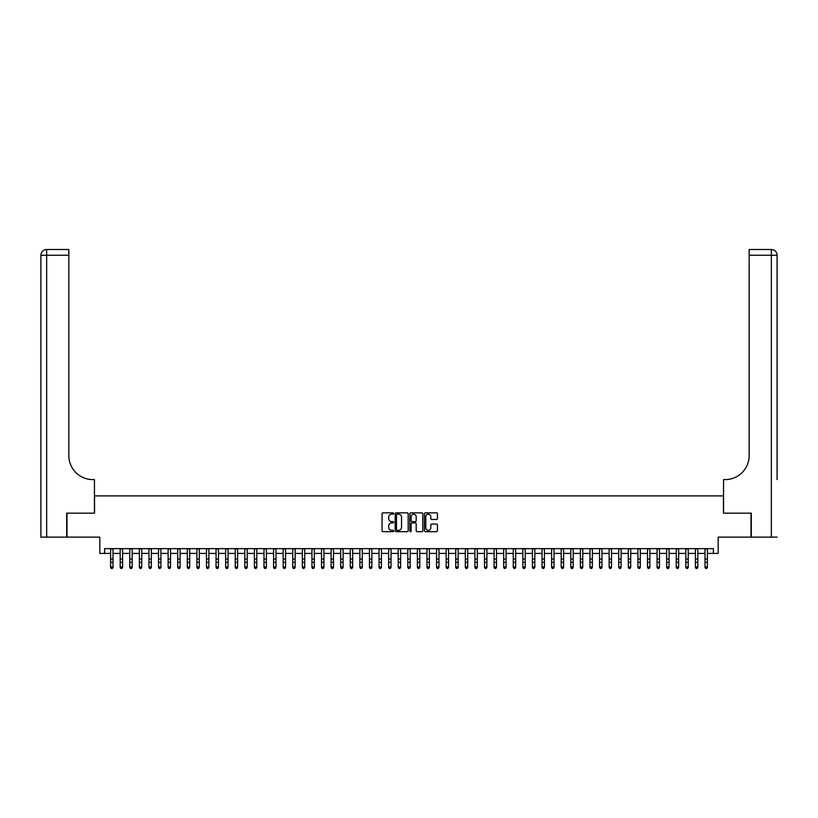 <?xml version="1.0" encoding="UTF-8"?>
<svg xmlns="http://www.w3.org/2000/svg" width="818" height="818" viewBox="0 0 818 818"><rect width="100%" height="100%" fill="white"/><g stroke="black" fill="none" stroke-linecap="round" stroke-linejoin="round"><path stroke-width="1.23" d="M393.662 513.51A0.654 0.654 0 0 0 392.998 512.845L383.008 512.845A0.941 0.941 0 0 0 382.067 513.786L382.067 530.729A0.941 0.941 0 0 0 383.008 531.669L392.998 531.669A0.654 0.654 0 0 0 393.662 531.005A0.654 0.654 0 0 0 392.998 530.35L391.71 530.35A3.016 3.016 0 0 1 388.693 527.334L388.693 525.923A3.016 3.016 0 0 1 391.71 522.917L392.998 522.917A0.654 0.654 0 0 0 393.662 522.252A0.654 0.654 0 0 0 392.998 521.598L391.71 521.598A3.016 3.016 0 0 1 388.693 518.592L388.693 517.17A3.016 3.016 0 0 1 391.71 514.164L392.998 514.164A0.654 0.654 0 0 0 393.662 513.51M436.505 519.481A0.941 0.941 0 0 0 437.446 518.54L437.446 513.786A0.941 0.941 0 0 0 436.505 512.845L425.401 512.845A0.941 0.941 0 0 0 424.46 513.786L424.46 530.729A0.941 0.941 0 0 0 425.401 531.669L436.505 531.669A0.941 0.941 0 0 0 437.446 530.729L437.446 524.982A0.941 0.941 0 0 0 436.505 524.041L431.751 524.041A0.941 0.941 0 0 0 430.81 524.982L430.81 527.835A2.515 2.515 0 0 1 428.295 530.35A2.515 2.515 0 0 1 425.779 527.835L425.779 516.679A2.515 2.515 0 0 1 428.295 514.164A2.515 2.515 0 0 1 430.81 516.679L430.81 518.54A0.941 0.941 0 0 0 431.751 519.481L436.505 519.481M104.602 553.418L104.602 548.622L713.398 548.622L713.398 553.418L718.184 553.418L718.184 537.119L751.026 537.119L751.026 513.152L723.46 513.152L723.46 495.892L94.54 495.892L94.54 513.152L66.974 513.152L66.974 537.119L99.816 537.119L99.816 553.418L110.604 553.418M408.172 513.786A0.941 0.941 0 0 0 407.231 512.845L396.127 512.845A0.941 0.941 0 0 0 395.186 513.786L395.186 530.729A0.941 0.941 0 0 0 396.127 531.669L407.231 531.669A0.941 0.941 0 0 0 408.172 530.729L408.172 513.786M410.769 512.845L421.873 512.845A0.941 0.941 0 0 1 422.814 513.786L422.814 530.729A0.941 0.941 0 0 1 421.873 531.669L417.119 531.669A0.941 0.941 0 0 1 416.178 530.729L416.178 523.857A0.941 0.941 0 0 0 415.237 522.917L412.078 522.917A0.941 0.941 0 0 0 411.137 523.857L411.137 531.005A0.654 0.654 0 0 1 410.483 531.669A0.654 0.654 0 0 1 409.828 531.005L409.828 513.786A0.941 0.941 0 0 1 410.769 512.845M112.996 553.418L120.185 553.418M122.588 553.418L129.776 553.418M132.168 553.418L139.357 553.418M141.759 553.418L148.948 553.418M151.34 553.418L158.539 553.418M160.931 553.418L168.119 553.418M170.522 553.418L177.71 553.418M180.103 553.418L187.291 553.418M189.694 553.418L196.882 553.418M199.285 553.418L206.473 553.418M208.866 553.418L216.054 553.418M218.457 553.418L225.645 553.418M228.038 553.418L235.236 553.418M237.629 553.418L244.817 553.418M247.22 553.418L254.408 553.418M256.801 553.418L263.989 553.418M266.392 553.418L273.58 553.418M275.973 553.418L283.171 553.418M285.564 553.418L292.752 553.418M295.155 553.418L302.343 553.418M304.736 553.418L311.934 553.418M314.327 553.418L321.515 553.418M323.918 553.418L331.106 553.418M333.499 553.418L340.687 553.418M343.09 553.418L350.278 553.418M352.67 553.418L359.869 553.418M362.262 553.418L369.45 553.418M371.853 553.418L379.041 553.418M381.433 553.418L388.632 553.418M391.024 553.418L398.213 553.418M400.615 553.418L407.804 553.418M410.196 553.418L417.384 553.418M419.787 553.418L426.976 553.418M429.368 553.418L436.567 553.418M438.959 553.418L446.147 553.418M448.55 553.418L455.738 553.418M458.131 553.418L465.33 553.418M467.722 553.418L474.91 553.418M477.313 553.418L484.501 553.418M486.894 553.418L494.082 553.418M496.485 553.418L503.673 553.418M506.066 553.418L513.264 553.418M515.657 553.418L522.845 553.418M525.248 553.418L532.436 553.418M534.829 553.418L542.027 553.418M544.42 553.418L551.608 553.418M554.011 553.418L561.199 553.418M563.592 553.418L570.78 553.418M573.183 553.418L580.371 553.418M582.764 553.418L589.962 553.418M592.355 553.418L599.543 553.418M601.946 553.418L609.134 553.418M611.527 553.418L618.715 553.418M621.118 553.418L628.306 553.418M630.709 553.418L637.897 553.418M640.289 553.418L647.478 553.418M649.881 553.418L657.069 553.418M659.461 553.418L666.66 553.418M669.052 553.418L676.241 553.418M678.643 553.418L685.832 553.418M688.224 553.418L695.412 553.418M697.815 553.418L705.004 553.418M707.396 553.418L713.398 553.418M397.17 514.164A0.654 0.654 0 0 0 396.505 514.819L396.505 529.696A0.654 0.654 0 0 0 397.17 530.35L398.53 530.35A3.016 3.016 0 0 0 401.546 527.334L401.546 517.17A3.016 3.016 0 0 0 398.53 514.164L397.17 514.164M416.178 516.731A2.515 2.515 0 0 0 413.663 514.215A2.515 2.515 0 0 0 411.137 516.731L411.137 520.657A0.941 0.941 0 0 0 412.078 521.598L415.237 521.598A0.941 0.941 0 0 0 416.178 520.657L416.178 516.731M112.996 548.622L112.996 567.447L112.281 568.5L111.32 568.285L112.281 568.5M110.604 548.622L110.604 566.915L112.996 566.915L112.281 568.285M111.32 568.5L110.604 567.447L111.32 568.285M66.687 513.152L94.448 513.152L94.448 479.593L92.812 479.593A23.967 23.967 0 0 1 68.845 455.626L68.845 255.257L46.657 255.257L46.657 537.119L66.687 537.119L66.687 513.152M46.657 537.119L40.9 537.119L40.9 255.257A5.757 5.757 0 0 1 46.657 249.5L68.845 249.5L68.845 255.257M40.9 479.593L40.9 255.257L46.657 255.257L46.657 249.5M92.812 479.593A23.967 23.967 0 0 1 68.845 455.626M777.1 537.119L751.313 537.119L751.313 513.152L723.552 513.152L723.552 479.593L725.188 479.593A23.967 23.967 0 0 0 749.155 455.626L749.155 249.5L771.343 249.5A5.757 5.757 0 0 1 777.1 255.257L777.1 479.593M725.188 479.593A23.967 23.967 0 0 0 749.155 455.626M771.343 537.119L771.343 255.257L777.1 255.257A5.757 5.757 0 0 0 771.343 249.5A5.757 5.757 0 0 1 777.1 255.257A5.757 5.757 0 0 0 771.343 249.5L771.343 255.257L749.155 255.257M122.588 548.622L122.588 567.447L121.862 568.5L120.9 568.285L121.862 568.5M120.185 548.622L120.185 566.915L122.588 566.915L121.862 568.285M120.9 568.5L120.185 567.447L120.9 568.285M132.168 548.622L132.168 567.447L131.453 568.5L130.491 568.285L131.453 568.5M129.776 548.622L129.776 566.915L132.168 566.915L131.453 568.285M130.491 568.5L129.776 567.447L130.491 568.285M141.759 548.622L141.759 567.447L141.033 568.5L140.082 568.285L141.033 568.5M139.357 548.622L139.357 566.915L141.759 566.915L141.033 568.285M140.082 568.5L139.357 567.447L140.082 568.285M151.34 548.622L151.34 567.447L150.624 568.5L149.663 568.285L150.624 568.5M148.948 548.622L148.948 566.915L151.34 566.915L150.624 568.285M149.663 568.5L148.948 567.447L149.663 568.285M160.931 548.622L160.931 567.447L160.216 568.5L159.254 568.285L160.216 568.5M158.539 548.622L158.539 566.915L160.931 566.915L160.216 568.285M159.254 568.5L158.539 567.447L159.254 568.285M170.522 548.622L170.522 567.447L169.796 568.5L168.845 568.285L169.796 568.5M168.119 548.622L168.119 566.915L170.522 566.915L169.796 568.285M168.845 568.5L168.119 567.447L168.845 568.285M180.103 548.622L180.103 567.447L179.387 568.5L178.426 568.285L179.387 568.5M177.71 548.622L177.71 566.915L180.103 566.915L179.387 568.285M178.426 568.5L177.71 567.447L178.426 568.285M189.694 548.622L189.694 567.447L188.978 568.5L188.017 568.285L188.978 568.5M187.291 548.622L187.291 566.915L189.694 566.915L188.978 568.285M188.017 568.5L187.291 567.447L188.017 568.285M199.285 548.622L199.285 567.447L198.559 568.5L197.598 568.285L198.559 568.5M196.882 548.622L196.882 566.915L199.285 566.915L198.559 568.285M197.598 568.5L196.882 567.447L197.598 568.285M208.866 548.622L208.866 567.447L208.15 568.5L207.189 568.285L208.15 568.5M206.473 548.622L206.473 566.915L208.866 566.915L208.15 568.285M207.189 568.5L206.473 567.447L207.189 568.285M218.457 548.622L218.457 567.447L217.731 568.5L216.78 568.285L217.731 568.5M216.054 548.622L216.054 566.915L218.457 566.915L217.731 568.285M216.78 568.5L216.054 567.447L216.78 568.285M228.038 548.622L228.038 567.447L227.322 568.5L226.361 568.285L227.322 568.5M225.645 548.622L225.645 566.915L228.038 566.915L227.322 568.285M226.361 568.5L225.645 567.447L226.361 568.285M237.629 548.622L237.629 567.447L236.913 568.5L235.952 568.285L236.913 568.5M235.236 548.622L235.236 566.915L237.629 566.915L236.913 568.285M235.952 568.5L235.236 567.447L235.952 568.285M247.22 548.622L247.22 567.447L246.494 568.5L245.543 568.285L246.494 568.5M244.817 548.622L244.817 566.915L247.22 566.915L246.494 568.285M245.543 568.5L244.817 567.447L245.543 568.285M256.801 548.622L256.801 567.447L256.085 568.5L255.124 568.285L256.085 568.5M254.408 548.622L254.408 566.915L256.801 566.915L256.085 568.285M255.124 568.5L254.408 567.447L255.124 568.285M266.392 548.622L266.392 567.447L265.676 568.5L264.715 568.285L265.676 568.5M263.989 548.622L263.989 566.915L266.392 566.915L265.676 568.285M264.715 568.5L263.989 567.447L264.715 568.285M275.973 548.622L275.973 567.447L275.257 568.5L274.296 568.285L275.257 568.5M273.58 548.622L273.58 566.915L275.973 566.915L275.257 568.285M274.296 568.5L273.58 567.447L274.296 568.285M285.564 548.622L285.564 567.447L284.848 568.5L283.887 568.285L284.848 568.5M283.171 548.622L283.171 566.915L285.564 566.915L284.848 568.285M283.887 568.5L283.171 567.447L283.887 568.285M295.155 548.622L295.155 567.447L294.429 568.5L293.478 568.285L294.429 568.5M292.752 548.622L292.752 566.915L295.155 566.915L294.429 568.285M293.478 568.5L292.752 567.447L293.478 568.285M304.736 548.622L304.736 567.447L304.02 568.5L303.059 568.285L304.02 568.5M302.343 548.622L302.343 566.915L304.736 566.915L304.02 568.285M303.059 568.5L302.343 567.447L303.059 568.285M314.327 548.622L314.327 567.447L313.611 568.5L312.65 568.285L313.611 568.5M311.934 548.622L311.934 566.915L314.327 566.915L313.611 568.285M312.65 568.5L311.934 567.447L312.65 568.285M323.918 548.622L323.918 567.447L323.192 568.5L322.241 568.285L323.192 568.5M321.515 548.622L321.515 566.915L323.918 566.915L323.192 568.285M322.241 568.5L321.515 567.447L322.241 568.285M333.499 548.622L333.499 567.447L332.783 568.5L331.822 568.285L332.783 568.5M331.106 548.622L331.106 566.915L333.499 566.915L332.783 568.285M331.822 568.5L331.106 567.447L331.822 568.285M343.09 548.622L343.09 567.447L342.374 568.5L341.413 568.285L342.374 568.5M340.687 548.622L340.687 566.915L343.09 566.915L342.374 568.285M341.413 568.5L340.687 567.447L341.413 568.285M352.67 548.622L352.67 567.447L351.955 568.5L350.994 568.285L351.955 568.5M350.278 548.622L350.278 566.915L352.67 566.915L351.955 568.285M350.994 568.5L350.278 567.447L350.994 568.285M362.262 548.622L362.262 567.447L361.546 568.5L360.585 568.285L361.546 568.5M359.869 548.622L359.869 566.915L362.262 566.915L361.546 568.285M360.585 568.5L359.869 567.447L360.585 568.285M371.853 548.622L371.853 567.447L371.127 568.5L370.176 568.285L371.127 568.5M369.45 548.622L369.45 566.915L371.853 566.915L371.127 568.285M370.176 568.5L369.45 567.447L370.176 568.285M381.433 548.622L381.433 567.447L380.718 568.5L379.756 568.285L380.718 568.5M379.041 548.622L379.041 566.915L381.433 566.915L380.718 568.285M379.756 568.5L379.041 567.447L379.756 568.285M391.024 548.622L391.024 567.447L390.309 568.5L389.348 568.285L390.309 568.5M388.632 548.622L388.632 566.915L391.024 566.915L390.309 568.285M389.348 568.5L388.632 567.447L389.348 568.285M400.615 548.622L400.615 567.447L399.89 568.5L398.928 568.285L399.89 568.5M398.213 548.622L398.213 566.915L400.615 566.915L399.89 568.285M398.928 568.5L398.213 567.447L398.928 568.285M410.196 548.622L410.196 567.447L409.481 568.5L408.519 568.285L409.481 568.5M407.804 548.622L407.804 566.915L410.196 566.915L409.481 568.285M408.519 568.5L407.804 567.447L408.519 568.285M419.787 548.622L419.787 567.447L419.072 568.5L418.11 568.285L419.072 568.5M417.384 548.622L417.384 566.915L419.787 566.915L419.072 568.285M418.11 568.5L417.384 567.447L418.11 568.285M429.368 548.622L429.368 567.447L428.652 568.5L427.691 568.285L428.652 568.5M426.976 548.622L426.976 566.915L429.368 566.915L428.652 568.285M427.691 568.5L426.976 567.447L427.691 568.285M438.959 548.622L438.959 567.447L438.243 568.5L437.282 568.285L438.243 568.5M436.567 548.622L436.567 566.915L438.959 566.915L438.243 568.285M437.282 568.5L436.567 567.447L437.282 568.285M448.55 548.622L448.55 567.447L447.824 568.5L446.873 568.285L447.824 568.5M446.147 548.622L446.147 566.915L448.55 566.915L447.824 568.285M446.873 568.5L446.147 567.447L446.873 568.285M458.131 548.622L458.131 567.447L457.415 568.5L456.454 568.285L457.415 568.5M455.738 548.622L455.738 566.915L458.131 566.915L457.415 568.285M456.454 568.5L455.738 567.447L456.454 568.285M467.722 548.622L467.722 567.447L467.006 568.5L466.045 568.285L467.006 568.5M465.33 548.622L465.33 566.915L467.722 566.915L467.006 568.285M466.045 568.5L465.33 567.447L466.045 568.285M477.313 548.622L477.313 567.447L476.587 568.5L475.626 568.285L476.587 568.5M474.91 548.622L474.91 566.915L477.313 566.915L476.587 568.285M475.626 568.5L474.91 567.447L475.626 568.285M486.894 548.622L486.894 567.447L486.178 568.5L485.217 568.285L486.178 568.5M484.501 548.622L484.501 566.915L486.894 566.915L486.178 568.285M485.217 568.5L484.501 567.447L485.217 568.285M496.485 548.622L496.485 567.447L495.759 568.5L494.808 568.285L495.759 568.5M494.082 548.622L494.082 566.915L496.485 566.915L495.759 568.285M494.808 568.5L494.082 567.447L494.808 568.285M506.066 548.622L506.066 567.447L505.35 568.5L504.389 568.285L505.35 568.5M503.673 548.622L503.673 566.915L506.066 566.915L505.35 568.285M504.389 568.5L503.673 567.447L504.389 568.285M515.657 548.622L515.657 567.447L514.941 568.5L513.98 568.285L514.941 568.5M513.264 548.622L513.264 566.915L515.657 566.915L514.941 568.285M513.98 568.5L513.264 567.447L513.98 568.285M525.248 548.622L525.248 567.447L524.522 568.5L523.571 568.285L524.522 568.5M522.845 548.622L522.845 566.915L525.248 566.915L524.522 568.285M523.571 568.5L522.845 567.447L523.571 568.285M534.829 548.622L534.829 567.447L534.113 568.5L533.152 568.285L534.113 568.5M532.436 548.622L532.436 566.915L534.829 566.915L534.113 568.285M533.152 568.5L532.436 567.447L533.152 568.285M544.42 548.622L544.42 567.447L543.704 568.5L542.743 568.285L543.704 568.5M542.027 548.622L542.027 566.915L544.42 566.915L543.704 568.285M542.743 568.5L542.027 567.447L542.743 568.285M554.011 548.622L554.011 567.447L553.285 568.5L552.324 568.285L553.285 568.5M551.608 548.622L551.608 566.915L554.011 566.915L553.285 568.285M552.324 568.5L551.608 567.447L552.324 568.285M563.592 548.622L563.592 567.447L562.876 568.5L561.915 568.285L562.876 568.5M561.199 548.622L561.199 566.915L563.592 566.915L562.876 568.285M561.915 568.5L561.199 567.447L561.915 568.285M573.183 548.622L573.183 567.447L572.457 568.5L571.506 568.285L572.457 568.5M570.78 548.622L570.78 566.915L573.183 566.915L572.457 568.285M571.506 568.5L570.78 567.447L571.506 568.285M582.764 548.622L582.764 567.447L582.048 568.5L581.087 568.285L582.048 568.5M580.371 548.622L580.371 566.915L582.764 566.915L582.048 568.285M581.087 568.5L580.371 567.447L581.087 568.285M592.355 548.622L592.355 567.447L591.639 568.5L590.678 568.285L591.639 568.5M589.962 548.622L589.962 566.915L592.355 566.915L591.639 568.285M590.678 568.5L589.962 567.447L590.678 568.285M601.946 548.622L601.946 567.447L601.22 568.5L600.269 568.285L601.22 568.5M599.543 548.622L599.543 566.915L601.946 566.915L601.22 568.285M600.269 568.5L599.543 567.447L600.269 568.285M611.527 548.622L611.527 567.447L610.811 568.5L609.85 568.285L610.811 568.5M609.134 548.622L609.134 566.915L611.527 566.915L610.811 568.285M609.85 568.5L609.134 567.447L609.85 568.285M621.118 548.622L621.118 567.447L620.402 568.5L619.441 568.285L620.402 568.5M618.715 548.622L618.715 566.915L621.118 566.915L620.402 568.285M619.441 568.5L618.715 567.447L619.441 568.285M630.709 548.622L630.709 567.447L629.983 568.5L629.022 568.285L629.983 568.5M628.306 548.622L628.306 566.915L630.709 566.915L629.983 568.285M629.022 568.5L628.306 567.447L629.022 568.285M640.289 548.622L640.289 567.447L639.574 568.5L638.613 568.285L639.574 568.5M637.897 548.622L637.897 566.915L640.289 566.915L639.574 568.285M638.613 568.5L637.897 567.447L638.613 568.285M649.881 548.622L649.881 567.447L649.155 568.5L648.204 568.285L649.155 568.5M647.478 548.622L647.478 566.915L649.881 566.915L649.155 568.285M648.204 568.5L647.478 567.447L648.204 568.285M659.461 548.622L659.461 567.447L658.746 568.5L657.784 568.285L658.746 568.5M657.069 548.622L657.069 566.915L659.461 566.915L658.746 568.285M657.784 568.5L657.069 567.447L657.784 568.285M669.052 548.622L669.052 567.447L668.337 568.5L667.376 568.285L668.337 568.5M666.66 548.622L666.66 566.915L669.052 566.915L668.337 568.285M667.376 568.5L666.66 567.447L667.376 568.285M678.643 548.622L678.643 567.447L677.918 568.5L676.967 568.285L677.918 568.5M676.241 548.622L676.241 566.915L678.643 566.915L677.918 568.285M676.967 568.5L676.241 567.447L676.967 568.285M688.224 548.622L688.224 567.447L687.509 568.5L686.547 568.285L687.509 568.5M685.832 548.622L685.832 566.915L688.224 566.915L687.509 568.285M686.547 568.5L685.832 567.447L686.547 568.285M697.815 548.622L697.815 567.447L697.1 568.5L696.138 568.285L697.1 568.5M695.412 548.622L695.412 566.915L697.815 566.915L697.1 568.285M696.138 568.5L695.412 567.447L696.138 568.285M707.396 548.622L707.396 567.447L706.68 568.5L705.719 568.285L706.68 568.5M705.004 548.622L705.004 566.915L707.396 566.915L706.68 568.285M705.719 568.5L705.004 567.447L705.719 568.285M112.996 559.052L110.604 559.052M112.996 562.344L110.604 562.344M112.996 548.929L110.604 548.929M122.588 559.052L120.185 559.052M122.588 562.344L120.185 562.344M122.588 548.929L120.185 548.929M132.168 559.052L129.776 559.052M132.168 562.344L129.776 562.344M132.168 548.929L129.776 548.929M141.759 559.052L139.357 559.052M141.759 562.344L139.357 562.344M141.759 548.929L139.357 548.929M151.34 559.052L148.948 559.052M151.34 562.344L148.948 562.344M151.34 548.929L148.948 548.929M160.931 559.052L158.539 559.052M160.931 562.344L158.539 562.344M160.931 548.929L158.539 548.929M170.522 559.052L168.119 559.052M170.522 562.344L168.119 562.344M170.522 548.929L168.119 548.929M180.103 559.052L177.71 559.052M180.103 562.344L177.71 562.344M180.103 548.929L177.71 548.929M189.694 559.052L187.291 559.052M189.694 562.344L187.291 562.344M189.694 548.929L187.291 548.929M199.285 559.052L196.882 559.052M199.285 562.344L196.882 562.344M199.285 548.929L196.882 548.929M208.866 559.052L206.473 559.052M208.866 562.344L206.473 562.344M208.866 548.929L206.473 548.929M218.457 559.052L216.054 559.052M218.457 562.344L216.054 562.344M218.457 548.929L216.054 548.929M228.038 559.052L225.645 559.052M228.038 562.344L225.645 562.344M228.038 548.929L225.645 548.929M237.629 559.052L235.236 559.052M237.629 562.344L235.236 562.344M237.629 548.929L235.236 548.929M247.22 559.052L244.817 559.052M247.22 562.344L244.817 562.344M247.22 548.929L244.817 548.929M256.801 559.052L254.408 559.052M256.801 562.344L254.408 562.344M256.801 548.929L254.408 548.929M266.392 559.052L263.989 559.052M266.392 562.344L263.989 562.344M266.392 548.929L263.989 548.929M275.973 559.052L273.58 559.052M275.973 562.344L273.58 562.344M275.973 548.929L273.58 548.929M285.564 559.052L283.171 559.052M285.564 562.344L283.171 562.344M285.564 548.929L283.171 548.929M295.155 559.052L292.752 559.052M295.155 562.344L292.752 562.344M295.155 548.929L292.752 548.929M304.736 559.052L302.343 559.052M304.736 562.344L302.343 562.344M304.736 548.929L302.343 548.929M314.327 559.052L311.934 559.052M314.327 562.344L311.934 562.344M314.327 548.929L311.934 548.929M323.918 559.052L321.515 559.052M323.918 562.344L321.515 562.344M323.918 548.929L321.515 548.929M333.499 559.052L331.106 559.052M333.499 562.344L331.106 562.344M333.499 548.929L331.106 548.929M343.09 559.052L340.687 559.052M343.09 562.344L340.687 562.344M343.09 548.929L340.687 548.929M352.67 559.052L350.278 559.052M352.67 562.344L350.278 562.344M352.67 548.929L350.278 548.929M362.262 559.052L359.869 559.052M362.262 562.344L359.869 562.344M362.262 548.929L359.869 548.929M371.853 559.052L369.45 559.052M371.853 562.344L369.45 562.344M371.853 548.929L369.45 548.929M381.433 559.052L379.041 559.052M381.433 562.344L379.041 562.344M381.433 548.929L379.041 548.929M391.024 559.052L388.632 559.052M391.024 562.344L388.632 562.344M391.024 548.929L388.632 548.929M400.615 559.052L398.213 559.052M400.615 562.344L398.213 562.344M400.615 548.929L398.213 548.929M410.196 559.052L407.804 559.052M410.196 562.344L407.804 562.344M410.196 548.929L407.804 548.929M419.787 559.052L417.384 559.052M419.787 562.344L417.384 562.344M419.787 548.929L417.384 548.929M429.368 559.052L426.976 559.052M429.368 562.344L426.976 562.344M429.368 548.929L426.976 548.929M438.959 559.052L436.567 559.052M438.959 562.344L436.567 562.344M438.959 548.929L436.567 548.929M448.55 559.052L446.147 559.052M448.55 562.344L446.147 562.344M448.55 548.929L446.147 548.929M458.131 559.052L455.738 559.052M458.131 562.344L455.738 562.344M458.131 548.929L455.738 548.929M467.722 559.052L465.33 559.052M467.722 562.344L465.33 562.344M467.722 548.929L465.33 548.929M477.313 559.052L474.91 559.052M477.313 562.344L474.91 562.344M477.313 548.929L474.91 548.929M486.894 559.052L484.501 559.052M486.894 562.344L484.501 562.344M486.894 548.929L484.501 548.929M496.485 559.052L494.082 559.052M496.485 562.344L494.082 562.344M496.485 548.929L494.082 548.929M506.066 559.052L503.673 559.052M506.066 562.344L503.673 562.344M506.066 548.929L503.673 548.929M515.657 559.052L513.264 559.052M515.657 562.344L513.264 562.344M515.657 548.929L513.264 548.929M525.248 559.052L522.845 559.052M525.248 562.344L522.845 562.344M525.248 548.929L522.845 548.929M534.829 559.052L532.436 559.052M534.829 562.344L532.436 562.344M534.829 548.929L532.436 548.929M544.42 559.052L542.027 559.052M544.42 562.344L542.027 562.344M544.42 548.929L542.027 548.929M554.011 559.052L551.608 559.052M554.011 562.344L551.608 562.344M554.011 548.929L551.608 548.929M563.592 559.052L561.199 559.052M563.592 562.344L561.199 562.344M563.592 548.929L561.199 548.929M573.183 559.052L570.78 559.052M573.183 562.344L570.78 562.344M573.183 548.929L570.78 548.929M582.764 559.052L580.371 559.052M582.764 562.344L580.371 562.344M582.764 548.929L580.371 548.929M592.355 559.052L589.962 559.052M592.355 562.344L589.962 562.344M592.355 548.929L589.962 548.929M601.946 559.052L599.543 559.052M601.946 562.344L599.543 562.344M601.946 548.929L599.543 548.929M611.527 559.052L609.134 559.052M611.527 562.344L609.134 562.344M611.527 548.929L609.134 548.929M621.118 559.052L618.715 559.052M621.118 562.344L618.715 562.344M621.118 548.929L618.715 548.929M630.709 559.052L628.306 559.052M630.709 562.344L628.306 562.344M630.709 548.929L628.306 548.929M640.289 559.052L637.897 559.052M640.289 562.344L637.897 562.344M640.289 548.929L637.897 548.929M649.881 559.052L647.478 559.052M649.881 562.344L647.478 562.344M649.881 548.929L647.478 548.929M659.461 559.052L657.069 559.052M659.461 562.344L657.069 562.344M659.461 548.929L657.069 548.929M669.052 559.052L666.66 559.052M669.052 562.344L666.66 562.344M669.052 548.929L666.66 548.929M678.643 559.052L676.241 559.052M678.643 562.344L676.241 562.344M678.643 548.929L676.241 548.929M688.224 559.052L685.832 559.052M688.224 562.344L685.832 562.344M688.224 548.929L685.832 548.929M697.815 559.052L695.412 559.052M697.815 562.344L695.412 562.344M697.815 548.929L695.412 548.929M707.396 559.052L705.004 559.052M707.396 562.344L705.004 562.344M707.396 548.929L705.004 548.929"/></g></svg>
